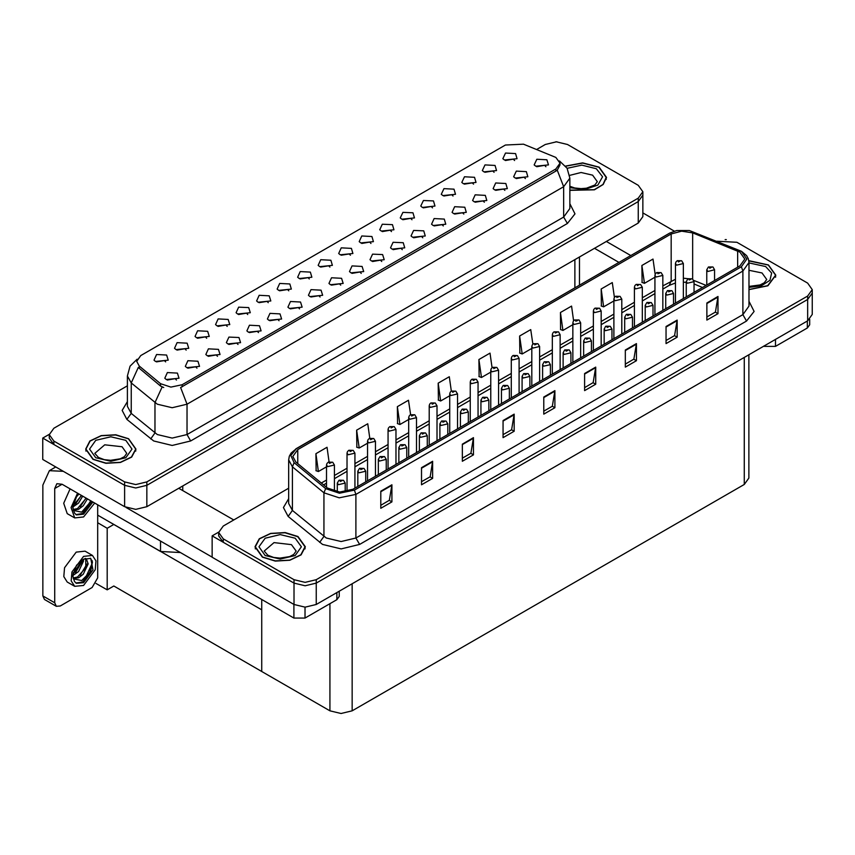 <?xml version="1.0" encoding="UTF-8"?>
<svg xmlns="http://www.w3.org/2000/svg" width="855" height="855" viewBox="0 0 855 855"><rect width="100%" height="100%" fill="white"/><g stroke="black" fill="none" stroke-linecap="round" stroke-linejoin="round"><path stroke-width="1.28" d="M247.779 314.512L246.518 313.187L238.577 314.512M248.741 307.629L238.663 307.127L236.066 312.759L237.626 314.041L250.301 312.759L248.741 307.629M514.603 160.473L513.331 159.137L505.401 160.473M515.554 153.579L505.487 153.077L502.89 158.709L504.439 160.003L517.115 158.709L515.554 153.579M504.856 190.387L503.595 189.062L495.654 190.387M505.818 183.504L495.74 183.002L493.143 188.634L494.703 189.917L507.378 188.634L505.818 183.504M268.31 302.67L267.038 301.345L259.108 302.67M269.261 295.777L259.193 295.274L256.586 300.907L258.146 302.2L270.821 300.907L269.261 295.777M443.285 225.944L442.014 224.619L434.084 225.944M444.237 219.051L434.169 218.549L431.572 224.192L433.122 225.474L445.797 224.192L444.237 219.051M391.451 231.566L390.19 230.241L382.249 231.566M392.413 224.683L382.335 224.17L379.738 229.813L381.298 231.096L393.973 229.813L392.413 224.683M320.133 297.038L318.872 295.712L310.931 297.038M321.095 290.155L311.017 289.642L308.42 295.285L309.98 296.567L322.656 295.285L321.095 290.155M453.032 196.019L451.761 194.694L443.831 196.019M453.984 189.126L443.916 188.624L441.308 194.267L442.869 195.549L455.544 194.267L453.984 189.126M381.715 261.491L380.443 260.166L372.513 261.491M382.666 254.608L372.598 254.095L369.991 259.738L371.551 261.021L384.226 259.738L382.666 254.608M411.982 219.714L410.71 218.388L402.78 219.714M412.933 212.831L402.865 212.329L400.258 217.961L401.818 219.243L414.493 217.961L412.933 212.831M340.664 285.185L339.392 283.86L331.462 285.185M341.615 278.303L331.548 277.8L328.94 283.433L330.5 284.715L343.176 283.433L341.615 278.303M473.552 184.167L472.291 182.842L464.351 184.167M474.514 177.284L464.436 176.771L461.839 182.414L463.399 183.697L476.064 182.414L474.514 177.284M402.235 249.639L400.974 248.313L393.033 249.639M403.197 242.756L393.118 242.243L390.521 247.886L392.082 249.168L404.746 247.886L403.197 242.756M186.208 350.069L184.936 348.744L177.006 350.069M187.16 343.176L177.092 342.673L174.495 348.316L176.044 349.599L188.72 348.316L187.16 343.176M288.83 290.818L287.569 289.492L279.628 290.818M289.792 283.924L279.713 283.422L277.116 289.065L278.677 290.347L291.352 289.065L289.792 283.924M196.992 368.142L195.72 366.816L187.79 368.142M197.943 361.248L187.876 360.746L185.268 366.389L186.828 367.671L199.504 366.389L197.943 361.248M350.4 255.271L349.139 253.946L341.209 255.271M351.362 248.378L341.295 247.875L338.687 253.508L340.247 254.801L352.923 253.508L351.362 248.378M238.032 344.437L236.771 343.112L228.841 344.437M238.994 337.554L228.926 337.041L226.319 342.684L227.879 343.966L240.554 342.684L238.994 337.554M299.613 308.89L298.342 307.565L290.411 308.89M300.565 302.007L290.497 301.494L287.889 307.137L289.45 308.42L302.125 307.137L300.565 302.007M370.931 243.419L369.659 242.093L361.729 243.419M371.882 236.525L361.815 236.023L359.207 241.666L360.767 242.948L373.443 241.666L371.882 236.525M258.563 332.595L257.291 331.259L249.361 332.595M259.514 325.702L249.446 325.199L246.849 330.832L248.41 332.114L261.074 330.832L259.514 325.702M432.502 207.872L431.241 206.536L423.3 207.872M433.464 200.978L423.385 200.476L420.788 206.108L422.349 207.402L435.024 206.108L433.464 200.978M361.184 273.344L359.923 272.018L351.982 273.344M362.146 266.45L352.068 265.948L349.471 271.591L351.031 272.873L363.706 271.591L362.146 266.45M309.35 278.965L308.089 277.64L300.158 278.965M310.312 272.082L300.244 271.569L297.636 277.212L299.197 278.495L311.872 277.212L310.312 272.082M525.387 178.545L524.115 177.22L516.185 178.545M526.338 171.652L516.27 171.15L513.663 176.793L515.223 178.075L527.898 176.793L526.338 171.652M279.083 320.743L277.822 319.417L269.891 320.743M280.045 313.849L269.977 313.347L267.369 318.99L268.93 320.272L281.605 318.99L280.045 313.849M165.678 361.911L164.417 360.586L156.486 361.911M166.639 355.028L156.572 354.526L153.964 360.158L155.525 361.441L168.2 360.158L166.639 355.028M227.259 326.364L225.987 325.039L218.057 326.364M228.21 319.481L218.143 318.968L215.535 324.611L217.095 325.894L229.771 324.611L228.21 319.481M176.461 379.994L175.2 378.658L167.259 379.994M177.423 373.101L167.345 372.598L164.748 378.231L166.308 379.513L178.984 378.231L177.423 373.101M545.907 166.693L544.646 165.368L536.705 166.693M546.869 159.81L536.79 159.297L534.193 164.94L535.754 166.223L548.429 164.94L546.869 159.81M329.88 267.113L328.609 265.787L320.678 267.113M330.832 260.23L320.764 259.728L318.167 265.36L319.727 266.642L332.392 265.36L330.832 260.23M217.512 356.289L216.251 354.964L208.31 356.289M218.474 349.406L208.396 348.893L205.799 354.536L207.359 355.819L220.034 354.536L218.474 349.406M494.072 172.315L492.811 170.989L484.881 172.315M495.034 165.432L484.967 164.93L482.359 170.562L483.919 171.844L496.595 170.562L495.034 165.432M422.755 237.786L421.494 236.461L413.564 237.786M423.717 230.903L413.649 230.401L411.041 236.033L412.602 237.316L425.277 236.033L423.717 230.903M206.728 338.217L205.467 336.891L197.526 338.217M207.69 331.323L197.623 330.821L195.015 336.464L196.575 337.746L209.251 336.464L207.69 331.323M484.336 202.24L483.064 200.914L475.134 202.24M485.287 195.357L475.22 194.844L472.612 200.487L474.172 201.769L486.848 200.487L485.287 195.357M463.805 214.092L462.544 212.767L454.604 214.092M464.767 207.209L454.7 206.696L452.092 212.339L453.652 213.622L466.328 212.339L464.767 207.209M555.9 157.406L523.506 144.164L505.391 145.072L140.797 355.573L136.65 361.344L139.215 366.036L160.569 383.649L170.925 387.101L182.158 384.739L555.9 168.959L560.046 163.187L555.9 157.406M180.437 552.544L160.558 551.432L97.652 515.105M556.979 141.866L555.793 141.866M49.269 434.297L42.75 438.059L124.627 485.33L135.742 487.991L146.857 485.33L638.258 201.62L642.864 195.207L638.258 201.62L146.857 485.33L135.742 487.991L124.627 485.33L53.865 444.482L49.259 438.059L49.259 434.639L53.865 441.052L124.627 481.91L135.742 484.571L146.857 481.91L638.258 198.2L642.864 191.787L638.258 185.364L567.496 144.516L556.381 141.855L545.276 144.516L536.662 149.475M42.75 438.059L42.75 459.456L124.627 506.726L135.742 509.377L146.857 506.726L638.258 223.016L642.864 216.593L642.864 191.787M113.811 524.436L107.217 528.24L97.652 522.726M111.214 522.939L261.78 609.861L261.78 671.464L113.811 586.038L107.217 589.843L96.027 583.388M107.217 589.843L107.217 528.24M288.648 488.258L223.251 526.017L218.645 532.43L218.645 535.861L223.251 542.273L294.013 583.131L305.128 585.782L316.243 583.131L807.644 299.41L812.25 292.998L807.644 299.41L316.243 583.131L305.128 585.782L294.013 583.131L212.136 535.861L212.136 557.246L294.013 604.517L305.128 607.178L316.243 604.517L807.644 320.807L812.25 314.384L812.25 289.578L807.644 283.155L736.882 242.307L716.939 241.217M726.365 239.657L725.179 239.657M218.656 532.088L212.136 535.861M748.895 354.718L748.895 478.02L744.299 484.432L352.175 710.826L341.06 713.487L329.945 710.826L261.78 671.464L261.78 599.515M569.825 190.302L594.417 189.778L603.256 184.498L606.473 177.391L599.098 167.12L582.683 162.888L565.561 166.073M128.592 438.765L115.714 434.8L101.179 435.623L89.893 440.966L85.66 449.035L93.024 459.306L105.902 463.271L120.427 462.448L131.723 457.104L135.956 449.035L128.592 438.765M560.046 163.187L560.046 164.919L557.278 170.092L555.9 171.096L180.565 387.582L186.978 404.201L172.154 407.75L157.341 404.201L131.189 382.965L127.395 376.018L127.395 406.392L131.189 413.339L157.341 434.575L172.154 438.123L186.978 434.575L563.68 217.085L569.825 208.535L569.825 178.161L563.68 186.711L557.278 170.092M163.743 387.582L160.569 385.979L138.254 367.404L131.189 382.965L131.189 413.339L126.893 419.345L122.169 410.421L127.395 401.594M127.395 385.765L53.865 428.227L49.259 434.639M748.991 289.663L767.865 285.794L775.848 275.182L768.485 264.911L748.841 260.7M297.978 536.566L285.1 532.59L270.565 533.413L259.279 538.757L255.047 546.826L262.41 557.097L275.289 561.072L289.813 560.239L301.099 554.895L305.342 546.826L297.978 536.566M739.885 252.161L744.791 259.012L739.885 265.852L352.955 489.242L339.638 492.042L327.369 487.959L295.873 461.989L292.838 456.431L297.754 449.591L671.196 233.981L681.595 231.181L692.668 232.902L739.885 252.161M741.37 251.306L689.344 230.561L676.765 230.561L669.721 233.126L296.268 448.736L290.818 455.491L294.152 462.683L325.648 488.643L339.456 493.25L354.44 490.107L741.37 266.707L746.896 259.012L741.37 251.306M380.817 491.176L380.817 508.287L391.932 501.864L391.932 484.753L380.817 491.176M380.817 505.252L389.378 500.303L391.932 484.753M389.303 500.346L391.932 501.864M421.568 467.642L421.568 484.753L432.683 478.34L432.683 461.23L421.568 467.642M421.568 481.718L430.129 476.78L432.683 461.23M430.054 476.823L432.683 478.34M462.32 444.119L462.32 461.23L473.435 454.807L473.435 437.696L462.32 444.119M462.32 458.195L470.881 453.246L473.435 437.696M470.806 453.289L473.435 454.807M503.071 420.585L503.071 437.696L514.186 431.283L514.186 414.173L503.071 420.585M503.071 434.661L511.632 429.723L514.186 414.173M511.557 429.766L514.186 431.283M706.839 302.948L706.839 320.059L717.954 313.635L717.954 296.525L706.839 302.948M706.839 317.023L715.4 312.075L717.954 296.525M715.325 312.118L717.954 313.635M666.088 326.471L666.088 343.582L677.203 337.169L677.203 320.059L666.088 326.471M666.088 340.547L674.648 335.609L677.203 320.059M674.574 335.652L677.203 337.169M625.336 350.005L625.336 367.116L636.451 360.692L636.451 343.582L625.336 350.005M625.336 364.08L633.897 359.132L636.451 343.582M633.822 359.175L636.451 360.692M584.574 373.528L584.574 390.639L595.689 384.226L595.689 367.116L584.574 373.528M584.574 387.604L593.135 382.666L595.689 367.116M593.06 382.709L595.689 384.226M543.823 397.062L543.823 414.173L554.938 407.75L554.938 390.639L543.823 397.062M543.823 411.137L552.383 406.189L554.938 390.639M552.309 406.232L554.938 407.75M218.645 532.43L223.251 538.853L294.013 579.701L305.128 582.362L316.243 579.701L807.644 295.99L812.25 289.578M410.56 414.707L408.53 400.226L397.415 406.638L397.596 423.653M369.809 438.273L367.778 423.749L356.663 430.172L356.834 447.176M329.068 461.86L327.016 447.283L315.901 453.695L316.083 470.71M532.825 344.202L530.784 329.635L519.669 336.058L519.851 353.062M573.598 320.796L571.535 306.111L560.42 312.524L560.602 329.538M614.382 297.454L612.287 282.577L601.172 289.001L601.354 306.005M655.176 274.241L653.049 259.054L641.934 265.467L642.105 282.481M451.312 391.173L449.281 376.692L438.166 383.115L438.348 400.119M492.063 367.661L490.033 353.168L478.918 359.581L479.099 376.595M478.918 359.581L481.429 377.461L490.738 372.085M481.429 377.461L478.918 376.521M519.669 336.058L522.181 353.938L531.778 348.391M522.181 353.938L519.669 352.997M560.42 312.524L562.932 330.404L572.829 324.686M562.932 330.404L560.42 329.464M601.172 289.001L603.683 306.881L613.879 300.992M603.683 306.881L601.172 305.94M641.934 265.467L644.435 283.347L654.93 277.287M644.435 283.347L641.934 282.407M438.166 383.115L440.678 400.995L449.687 395.79M440.678 400.995L438.166 400.055M397.415 406.638L399.926 424.518L408.637 419.484M399.926 424.518L397.415 423.578M356.663 430.172L359.164 448.052L367.586 443.189M359.164 448.052L356.663 447.112M315.901 453.695L318.413 471.575L326.535 466.883M318.413 471.575L315.901 470.635M334.391 491.272L334.391 465.035L327.689 466.638L326.535 465.035L326.963 463.474L328.106 462.309L329.496 462.384L329.538 463.431L331.387 462.363L329.581 462.331L330.992 462.897L329.496 462.384M329.581 462.331L328.245 462.234M345.174 491.796L345.174 483.107L338.473 484.71L337.319 483.107L338.89 480.382L340.279 480.457L340.322 481.504L342.171 480.435L340.365 480.414L341.776 480.97L340.889 480.745M340.365 480.414L339.018 480.307M340.856 481.173L340.279 480.457M775.528 339.35L775.528 346.414L807.387 328.01L807.387 320.956M674.424 231.139L642.864 212.927M630.766 255.56L606.323 241.452M809.685 319.353L809.685 324.804L807.387 328.01M775.528 346.414L764.413 346.414L764.413 345.762M594.471 248.292L618.902 262.4M763.857 346.083L764.413 346.414M305.011 607.178L305.011 618.058L336.87 599.665L336.87 592.601M233.693 519.99L178.791 488.291M212.136 557.161L125.984 507.421M54.677 602.722L56.312 606.323L44.449 599.473L42.825 595.882L54.677 602.722L54.677 488.504L56.847 483.706L62.094 484.219L293.896 618.058L293.896 604.453M63.238 471.287L49.334 470.688L42.825 485.074L42.825 595.882M56.312 606.323L60.235 605.928L92.094 587.535L97.652 577.905L97.652 504.76M339.179 591.275L339.179 596.448L336.87 599.665M305.011 618.058L293.896 618.058M354.921 488.109L354.921 453.182L348.209 454.785L347.066 453.182L347.483 451.622L348.626 450.457L350.026 450.532L350.069 451.579L351.918 450.51L350.101 450.489L351.512 451.045L350.026 450.532M350.101 450.489L348.765 450.382M375.441 476.267L375.441 441.33L368.74 442.933L367.586 441.33L368.013 439.769L369.157 438.604L370.546 438.679L370.589 439.727L372.438 438.658L370.632 438.636L372.043 439.192L370.546 438.679M370.632 438.636L369.285 438.53M395.972 464.415L395.972 429.477L389.26 431.091L388.106 429.477L388.533 427.917L389.677 426.752L391.077 426.837L391.109 427.874L392.969 426.805L391.152 426.784L392.563 427.34L391.077 426.837M391.152 426.784L389.816 426.688M365.705 481.889L365.705 471.255L358.993 472.858L357.839 471.255L359.41 468.529L360.81 468.604L360.842 469.652L362.702 468.583L360.885 468.561L362.296 469.117L360.81 468.604M360.885 468.561L359.549 468.455M386.225 470.036L386.225 459.402L379.513 461.005L378.37 459.402L379.93 456.677L381.33 456.752L381.373 457.799L383.222 456.73L381.416 456.709L382.816 457.265L381.33 456.752M381.416 456.709L380.069 456.602M406.756 458.184L406.756 447.56L400.044 449.164L398.89 447.56L400.461 444.824L401.85 444.91L401.893 445.947L403.752 444.878L401.935 444.857L403.346 445.412L401.85 444.91M401.935 444.857L400.6 444.76M427.276 446.342L427.276 435.708L420.564 437.311L419.42 435.708L420.981 432.983L422.381 433.058L422.423 434.105L424.272 433.036L422.456 433.015L423.866 433.571L422.381 433.058M422.456 433.015L421.12 432.908M70.142 488.868L63.698 503.285L67.256 513.599L74.674 517.874L83.576 516.986L94.638 503.018M77.549 493.153L71.115 507.571L74.674 517.874M73.306 504.087L73.038 508.127L74.492 513.011L76.373 514.924L83.576 514.208L92.842 501.981M75.838 514.571L82.465 513.566L91.731 501.34M91.218 501.041L81.62 512.102L73.391 510.435M82.753 496.146L78.532 503.071L73.017 506.951M81.567 495.473L73.092 505.722M87.456 498.86L83.234 505.786L78.649 509.27L73.284 510.008M86.28 498.187L77.474 508.597L73.188 509.516M74.492 513.011L72.718 507.378L76.576 496.808L79.023 493.998M90.78 500.784L85.97 508.447L81.663 512.177M86.077 498.07L80.199 506.855M81.375 495.355L75.497 504.14M92.479 555.461L85.073 551.186L76.17 552.073L64.531 567.773L63.815 576.591L67.256 582.041L74.674 586.316L83.576 585.44L95.215 569.74L95.931 560.923L92.479 555.461L83.576 556.348L71.938 572.048L71.222 580.866L74.674 586.316M90.416 558.23L92.415 561.97L89.796 572.444L81.62 580.556L73.391 578.888M83.576 582.661L92.992 569.964L90.78 558.411L83.576 559.127L76.576 565.251L72.718 575.832L74.492 581.464L76.373 583.367L83.576 582.661M75.838 583.014L82.465 582.02L90.406 573.032L92.415 561.97M83.448 559.202L83.501 561.179L78.532 571.514L73.017 575.394M82.347 559.918L73.092 574.165M85.04 558.411L86.344 558.817L88.204 563.894L83.234 574.229L78.649 577.723L73.284 578.45M85.714 558.539L85.799 567.859L77.474 577.039L73.188 577.969M74.492 581.464L73.038 576.569L73.306 572.54M92.084 560.602L92.222 563.274L85.97 576.89L81.663 580.63M86.943 563.947L80.199 575.297M82.24 561.233L75.497 572.583M565.679 166.212L582.64 163.038L598.917 167.227L606.206 177.391L603.01 184.434L594.225 189.671L569.825 190.131M297.786 536.673L305.075 546.826L300.885 554.81L289.717 560.1L275.331 560.923L262.592 556.99L255.303 546.826L259.503 538.842L270.672 533.552L285.046 532.74L297.786 536.673M128.41 438.872L135.699 449.035L131.499 457.019L120.331 462.309L105.956 463.132L93.206 459.199L85.917 449.035L90.117 441.052L101.285 435.761L115.66 434.939L128.41 438.872M748.862 260.85L768.303 265.018L775.592 275.182L767.683 285.688L748.991 289.514M416.492 452.562L416.492 417.635L409.791 419.239L408.637 417.635L409.064 416.075L410.208 414.91L411.597 414.985L411.64 416.032L413.489 414.964L411.683 414.932L413.093 415.498L412.206 415.274M411.683 414.932L410.336 414.835M412.174 415.701L411.597 414.985M437.023 440.71L437.023 405.783L430.311 407.386L429.157 405.783L429.584 404.223L430.728 403.058L432.128 403.132L432.16 404.18L434.019 403.111L432.202 403.09L433.613 403.646L432.737 403.421M432.202 403.09L430.867 402.983M432.705 403.849L432.128 403.132M457.543 428.868L457.543 393.931L450.831 395.534L449.687 393.931L450.104 392.37L451.248 391.205L452.648 391.28L452.69 392.327L454.539 391.259L453.257 391.569M452.733 391.237L451.387 391.13M453.225 391.996L452.648 391.28M447.796 434.49L447.796 423.856L441.095 425.459L439.94 423.856L441.511 421.13L442.901 421.205L442.943 422.252L444.792 421.184L442.986 421.162L444.397 421.718L442.901 421.205M442.986 421.162L441.65 421.055M468.326 422.637L468.326 412.003L461.615 413.606L460.46 412.003L462.031 409.278L463.431 409.353L463.474 410.4L465.323 409.331L464.041 409.641M463.506 409.31L462.17 409.203M464.009 410.069L463.431 409.353M488.846 410.785L488.846 400.161L482.145 401.765L480.991 400.161L482.562 397.425L483.951 397.511L483.994 398.548L485.843 397.479L484.037 397.457L485.448 398.013L484.561 397.799M484.037 397.457L482.69 397.361M484.529 398.227L483.951 397.511M478.073 417.016L478.073 382.078L471.362 383.692L470.207 382.078L470.635 380.518L471.778 379.353L473.168 379.428L473.21 380.475L475.07 379.406L473.253 379.385L474.664 379.941L473.168 379.428M473.253 379.385L471.917 379.289M498.593 405.163L498.593 370.236L491.882 371.84L490.738 370.236L491.155 368.676L492.298 367.5L493.698 367.586L493.741 368.633L495.59 367.565L493.773 367.532L495.184 368.099L493.698 367.586M493.773 367.532L492.437 367.436M519.113 393.311L519.113 358.384L512.412 359.987L511.258 358.384L511.685 356.824L512.829 355.659L514.218 355.733L514.261 356.781L516.11 355.712L514.304 355.691L515.715 356.246L514.838 356.022M514.304 355.691L512.968 355.584M514.806 356.45L514.218 355.733M539.644 381.458L539.644 346.532L532.932 348.135L531.778 346.532L532.205 344.971L533.349 343.806L534.749 343.881L534.792 344.928L536.641 343.86L534.824 343.838L536.235 344.394L534.749 343.881M534.824 343.838L533.488 343.731M560.164 369.617L560.164 334.679L553.463 336.293L552.309 334.679L552.736 333.119L553.88 331.954L555.269 332.029L555.312 333.076L557.161 332.007L555.355 331.986L556.765 332.542L555.269 332.029M555.355 331.986L554.008 331.89M509.377 398.943L509.377 388.309L502.665 389.912L501.511 388.309L503.082 385.584L504.482 385.658L504.514 386.706L506.374 385.637L504.557 385.616L505.968 386.171L505.091 385.947M504.557 385.616L503.221 385.509M505.059 386.375L504.482 385.658M529.897 387.091L529.897 376.457L523.185 378.06L522.042 376.457L523.602 373.731L525.002 373.806L525.045 374.853L526.894 373.785L525.088 373.763L526.498 374.319L525.611 374.095M525.088 373.763L523.741 373.656M525.579 374.522L525.002 373.806M550.428 375.238L550.428 364.604L543.716 366.207L542.562 364.604L544.133 361.879L545.533 361.954L545.565 363.001L547.424 361.932L545.608 361.911L547.018 362.467L545.533 361.954M545.608 361.911L544.272 361.804M570.948 363.386L570.948 352.762L564.236 354.365L563.092 352.762L564.653 350.026L566.053 350.112L566.096 351.149L567.944 350.08L566.138 350.058L567.538 350.614L566.053 350.112M566.138 350.058L564.792 349.962M591.468 351.544L591.468 340.91L584.767 342.513L583.612 340.91L585.183 338.185L586.573 338.259L586.615 339.307L588.464 338.238L586.658 338.217L588.069 338.772L587.193 338.548M586.658 338.217L585.322 338.11M587.161 338.975L586.573 338.259M580.695 357.764L580.695 322.837L573.983 324.44L572.829 322.837L573.256 321.277L574.4 320.101L575.8 320.187L575.832 321.234L577.691 320.155L575.875 320.133L577.285 320.7L575.8 320.187M575.875 320.133L574.539 320.037M601.215 345.912L601.215 310.985L594.503 312.588L593.359 310.985L593.787 309.425L594.92 308.26L596.32 308.334L596.363 309.382L598.211 308.313L596.405 308.292L597.816 308.847L596.32 308.334M596.405 308.292L595.059 308.185M621.745 334.059L621.745 299.132L615.034 300.736L613.879 299.132L614.307 297.572L615.45 296.407L616.85 296.482L616.883 297.529L618.742 296.461L616.925 296.439L618.336 296.995L616.85 296.482M616.925 296.439L615.589 296.332M642.265 322.217L642.265 287.28L635.554 288.883L634.41 287.28L634.827 285.72L635.97 284.555L637.37 284.63L637.413 285.677L639.262 284.608L637.98 284.918M637.456 284.587L636.109 284.491M637.948 285.346L637.37 284.63M662.785 310.365L662.785 275.438L656.084 277.041L654.93 275.438L655.358 273.878L656.501 272.702L657.89 272.788L657.933 273.835L659.782 272.756L657.976 272.734L659.387 273.301L658.51 273.076M657.976 272.734L656.64 272.638M658.478 273.504L657.89 272.788M683.316 298.513L683.316 263.586L676.604 265.189L675.461 263.586L675.878 262.025L677.021 260.861L678.421 260.935L678.464 261.983L680.313 260.914L679.03 261.224M678.496 260.893L677.16 260.786M678.998 261.651L678.421 260.935M611.998 339.692L611.998 329.057L605.287 330.661L604.143 329.057L605.703 326.332L607.103 326.407L607.146 327.454L608.995 326.386L607.178 326.364L608.589 326.92L607.103 326.407M607.178 326.364L605.842 326.257M632.518 327.839L632.518 317.205L625.817 318.808L624.663 317.205L626.234 314.48L627.623 314.555L627.666 315.602L629.515 314.533L627.709 314.512L629.12 315.068L627.623 314.555M627.709 314.512L626.362 314.405M653.049 315.987L653.049 305.363L646.337 306.966L645.183 305.363L646.754 302.627L648.154 302.713L648.186 303.749L650.046 302.681L648.229 302.659L649.64 303.215L648.154 302.713M648.229 302.659L646.893 302.563M673.569 304.145L673.569 293.511L666.868 295.114L665.714 293.511L667.285 290.786L668.674 290.86L668.717 291.908L670.566 290.839L668.76 290.807L670.17 291.373L668.674 290.86M668.76 290.807L667.413 290.711M694.1 292.292L694.1 281.658L687.388 283.262L686.234 281.658L687.805 278.933L689.205 279.008L689.237 280.055L691.096 278.987L689.28 278.965L690.69 279.521L689.205 279.008M689.28 278.965L687.944 278.858M714.62 280.44L714.62 269.806L707.908 271.409L706.764 269.806L708.325 267.081L709.725 267.155L709.768 268.203L711.617 267.134L710.334 267.444M709.81 267.113L708.464 267.006M710.302 267.872L709.725 267.155M160.558 551.432L160.558 541.076M638.258 223.016L638.258 198.2M146.857 506.726L146.857 481.91M124.627 506.726L124.627 481.91M574.913 287.804L574.913 259.589M182.788 490.599L182.788 485.971M139.215 366.036L139.215 368.366M160.569 383.649L160.569 385.979M182.158 384.739L182.158 386.866M555.9 168.959L555.9 171.096M294.013 604.517L294.013 579.701M316.243 604.517L316.243 579.701M807.644 320.807L807.644 295.99M744.299 484.432L744.299 357.379M352.175 710.826L352.175 583.773M329.945 710.826L329.945 603.662M190.686 440.988L186.978 434.575L186.978 404.201L563.68 186.711L563.68 217.085L567.389 223.508L190.686 440.988L172.154 445.423L153.633 440.988L126.893 419.345M162.14 386.952L154.99 402.587L154.99 432.961L150.704 438.978M569.825 203.736L574.998 213.878L567.389 223.508M53.865 441.052L53.865 444.482M748.991 301.27L754.163 311.412L746.554 321.042L359.624 544.432L355.915 538.019L742.845 314.619L748.991 306.069L748.991 262.432L742.845 270.992L741.37 266.707M359.624 544.432L341.102 548.867L322.57 544.432L288.146 516.452L283.411 507.528L288.648 498.7M326.279 538.019L341.102 541.557L355.915 538.019L355.915 494.382L339.275 497.877L323.927 492.769L292.442 466.798L288.648 459.862L288.648 503.499L292.442 510.435L326.279 538.019M676.765 230.561L669.721 233.126M296.268 448.736L291.074 453L289.279 456.271L288.648 459.862M294.152 462.683L292.442 466.798L292.442 510.435L288.146 516.452M325.648 488.643L323.927 492.769L323.927 536.395L319.642 542.412M354.44 490.107L355.915 494.382L742.845 270.992L742.845 314.619L746.554 321.042M223.251 538.853L223.251 542.273M297.754 449.591L297.754 463.538M737.651 251.081L737.651 267.145M692.668 232.902L692.668 279.029M706.07 285.378L693.843 280.429M688.264 278.687L683.316 278.206M675.461 279.254L662.785 285.891M671.196 233.981L671.196 281.038L669.241 285.356L662.785 289.086M654.93 290.433L642.265 297.743M634.41 302.285L621.745 309.596M613.879 314.138L601.215 321.448M593.359 325.979L580.695 333.29M572.829 337.832L560.164 345.142M552.309 349.684L539.644 356.995M531.778 361.537L519.113 368.847M511.258 373.379L498.593 380.699M490.738 385.231L478.073 392.541M470.207 397.083L457.543 404.394M449.687 408.936L437.023 416.246M429.157 420.778L416.492 428.099M408.637 432.63L395.972 439.94M388.106 444.482L375.441 451.793M367.586 456.335L354.921 463.645M347.066 468.177L334.391 475.498M326.535 480.029L321.373 483.011M702.479 287.451L694.1 283.988M543.823 397.596L554.895 391.205M584.574 374.073L595.646 367.682M625.336 350.539L636.398 344.148M666.088 327.016L677.16 320.625M706.839 303.482L717.911 297.091M503.071 421.13L514.144 414.739M462.32 444.653L473.392 438.262M421.568 468.187L432.641 461.796M380.817 491.711L391.879 485.319M62.094 484.219L54.677 488.504M569.825 186.262L574.784 187.972L581.101 188.677L586.445 188.25L594.866 185.043L597.303 181.666L592.622 175.147L581.037 172.443L569.622 175.382M567.1 168.296L581.86 165.143L596.32 168.724L602.508 176.739L597.837 185.086L584.692 189.479L569.825 187.683M296.172 551.101L291.491 544.582L274.081 542.583L264.216 551.101L267.807 555.226L273.664 557.417L279.98 558.112L289.589 556.594L293.735 554.478L296.172 551.101M295.199 538.169L301.409 546.826L295.199 555.494L280.194 559.085L265.189 555.494L258.969 546.826L265.189 538.169L280.194 534.578L295.199 538.169M126.786 453.31L122.105 446.791L104.695 444.792L94.83 453.31L98.421 457.436L104.278 459.627L110.594 460.321L120.213 458.793L124.349 456.688L126.786 453.31M125.813 440.368L132.023 449.035L125.813 457.703L110.808 461.283L95.803 457.703L89.583 449.035L95.803 440.368L110.808 436.787L125.813 440.368M748.991 286.425L760.106 284.939L764.242 282.834L766.679 279.457L762.008 272.937L748.991 270.287M748.991 262.966L765.706 266.514L771.595 273.034L769.96 280.322L761.399 285.762L748.991 287.387M579.508 285.143L579.508 256.928M569.825 178.161L567.079 168.264L559.533 161.007M137.163 359.175L130.088 366.207L127.395 376.018M748.991 262.432L748.36 258.83L746.607 255.634L741.766 251.477L689.344 230.561M669.315 233.297L295.873 448.907M686.234 282.332L683.316 282.193M675.461 283.026L669.241 285.356M654.93 293.618L642.265 300.939M634.41 305.47L621.745 312.78M613.879 317.323L601.215 324.633M593.359 329.175L580.695 336.485M572.829 341.017L560.164 348.338M552.309 352.869L539.644 360.179M531.778 364.722L519.113 372.032M511.258 376.574L498.593 383.884M490.738 388.416L478.073 395.737M470.207 400.268L457.543 407.579M449.687 412.121L437.023 419.431M429.157 423.973L416.492 431.283M408.637 435.826L395.972 443.136M388.106 447.667L375.441 454.978M367.586 459.52L354.921 466.83M347.066 471.372L334.391 478.682M326.535 483.225L323.65 484.892M334.391 465.035L332.702 462.224L328.352 462.16M326.535 487.275L326.535 465.035M345.174 483.107L343.486 480.307L339.136 480.232M337.319 491.828L337.319 483.107M49.334 470.688L55.767 466.969M354.921 453.182L353.222 450.382L348.883 450.307M347.066 491.454L347.066 453.182M375.441 441.33L373.753 438.53L369.403 438.455M367.586 480.799L367.586 441.33M395.972 429.477L394.273 426.677L389.933 426.613M388.106 468.946L388.106 429.477M365.705 471.255L364.006 468.455L359.666 468.38M357.839 486.42L357.839 471.255M386.225 459.402L384.536 456.602L380.186 456.538M378.37 474.578L378.37 459.402M406.756 447.56L405.056 444.75L400.706 444.686M398.89 462.726L398.89 447.56M427.276 435.708L425.587 432.908L421.237 432.833M419.42 450.874L419.42 435.708M606.206 177.391L606.206 179.475M305.075 546.826L305.075 548.921M255.303 546.826L255.303 548.921M135.699 449.035L135.699 451.13M85.917 449.035L85.917 451.13M775.592 275.182L775.592 277.276M416.492 417.635L414.803 414.825L410.453 414.761M408.637 457.104L408.637 417.635M437.023 405.783L435.323 402.983L430.984 402.908M429.157 445.252L429.157 405.783M457.543 393.931L455.854 391.13L451.504 391.056M449.687 433.399L449.687 393.931M447.796 423.856L446.107 421.055L441.757 420.981M439.94 439.021L439.94 423.856M468.326 412.003L466.627 409.203L462.288 409.139M460.46 427.179L460.46 412.003M488.846 400.161L487.158 397.351L482.808 397.286M480.991 415.327L480.991 400.161M478.073 382.078L476.374 379.278L472.024 379.214M470.207 421.547L470.207 382.078M498.593 370.236L496.905 367.426L492.555 367.361M490.738 409.705L490.738 370.236M519.113 358.384L517.425 355.584L513.075 355.509M511.258 397.853L511.258 358.384M539.644 346.532L537.945 343.731L533.606 343.657M531.778 386L531.778 346.532M560.164 334.679L558.475 331.879L554.126 331.815M552.309 374.148L552.309 334.679M509.377 388.309L507.678 385.509L503.339 385.434M501.511 403.475L501.511 388.309M529.897 376.457L528.208 373.656L523.859 373.582M522.042 391.622L522.042 376.457M550.428 364.604L548.728 361.804L544.379 361.729M542.562 379.78L542.562 364.604M570.948 352.762L569.259 349.952L564.909 349.887M563.092 367.928L563.092 352.762M591.468 340.91L589.779 338.099L585.429 338.035M583.612 356.075L583.612 340.91M580.695 322.837L578.995 320.026L574.656 319.962M572.829 362.306L572.829 322.837M601.215 310.985L599.526 308.185L595.176 308.11M593.359 350.454L593.359 310.985M621.745 299.132L620.046 296.332L615.696 296.257M613.879 338.601L613.879 299.132M642.265 287.28L640.577 284.48L636.227 284.416M634.41 326.749L634.41 287.28M662.785 275.438L661.097 272.627L656.747 272.563M654.93 314.907L654.93 275.438M683.316 263.586L681.617 260.786L677.278 260.711M675.461 303.055L675.461 263.586M611.998 329.057L610.299 326.257L605.96 326.183M604.143 344.223L604.143 329.057M632.518 317.205L630.83 314.405L626.48 314.33M624.663 332.381L624.663 317.205M653.049 305.363L651.35 302.552L647.011 302.488M645.183 320.529L645.183 305.363M673.569 293.511L671.88 290.7L667.531 290.636M665.714 308.676L665.714 293.511M694.1 281.658L692.4 278.858L688.061 278.783M686.234 296.824L686.234 281.658M714.62 269.806L712.931 267.006L708.581 266.931M706.764 284.982L706.764 269.806"/></g></svg>
